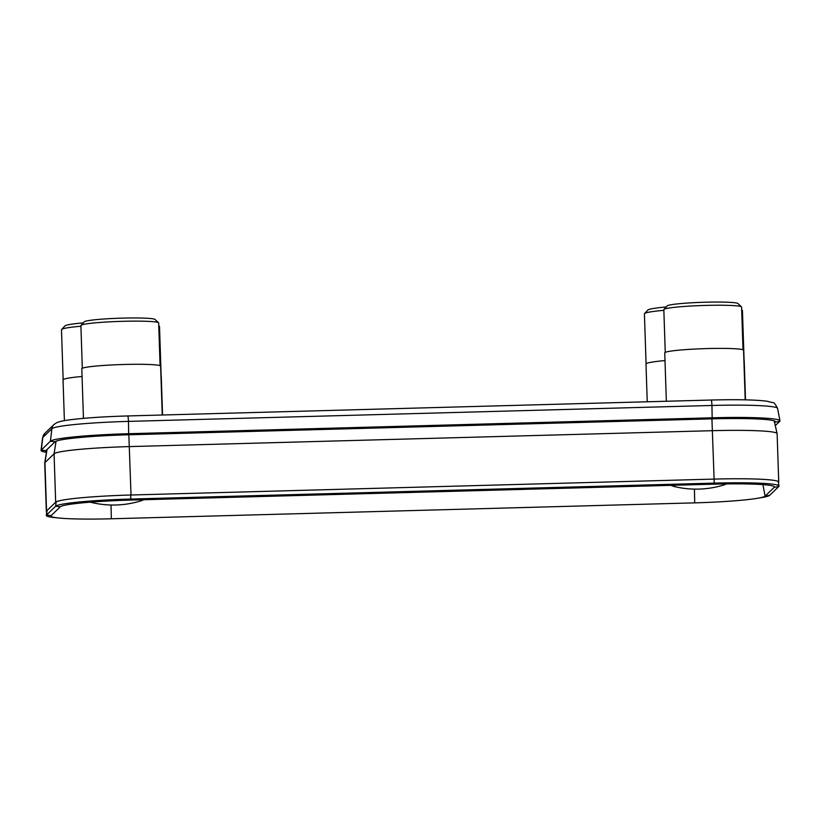 <?xml version="1.0" encoding="UTF-8"?>
<svg xmlns="http://www.w3.org/2000/svg" width="821" height="821" viewBox="0 0 821 821"><rect width="100%" height="100%" fill="white"/><g stroke="black" fill="none" stroke-linecap="round" stroke-linejoin="round"><path stroke-width="1.23" d="M128.835 434.771L131.021 495.001A70.134 5.121 178.1 0 0 55.674 502.195A70.206 5.121 -1.9 0 1 131.021 495.001L714.106 479.095A70.206 5.121 -1.9 0 1 778.708 481.989A70.206 5.121 -1.9 0 1 778.513 482.471A70.134 5.121 178.1 0 0 778.729 482.05L777.118 433.652A70.134 5.121 178.1 0 0 777.118 433.58A70.134 5.121 178.1 0 0 712.495 430.686L129.41 446.593A70.134 5.121 178.1 0 0 54.073 453.787L44.939 462.623A70.134 5.121 178.1 0 0 44.724 462.972A70.134 5.121 178.1 0 0 44.724 463.044L46.325 511.442A70.134 5.121 178.1 0 0 46.725 511.965A70.206 5.121 -1.9 0 1 46.335 511.37A70.206 5.121 -1.9 0 1 46.54 511.021A70.134 5.121 178.1 0 0 46.325 511.442M778.287 481.517L778.37 482.615M778.729 482.05A70.134 5.121 178.1 0 0 714.106 479.095L711.92 418.864M47.033 449.528L44.939 462.623L46.551 511.021L55.674 502.195L54.073 453.787L56.085 441.195M46.53 451.776A68.564 5.008 -1.9 0 1 45.699 450.975A68.564 5.008 -1.9 0 1 45.904 450.626L55.028 441.801A68.564 5.008 -1.9 0 1 128.692 434.771L712.176 418.854A68.564 5.008 -1.9 0 1 775.352 421.696A68.564 5.008 -1.9 0 1 775.147 422.158L774.614 422.682M46.438 452.299A73.192 5.347 -1.9 0 1 41.05 450.411A73.192 5.347 -1.9 0 1 41.266 450.031L50.389 441.216A73.192 5.347 -1.9 0 1 129.03 433.704L712.515 417.786A73.192 5.347 -1.9 0 1 779.95 420.824A73.192 5.347 -1.9 0 1 779.734 421.317L775.281 425.617M111.317 518.78A65.506 4.782 -1.9 0 1 59.091 518.041A65.506 4.782 -1.9 0 1 50.964 515.957A65.506 4.782 -1.9 0 1 51.159 515.619L60.282 506.803A65.506 4.782 -1.9 0 1 130.652 500.081L714.054 484.164A65.506 4.782 -1.9 0 1 774.408 486.884A65.506 4.782 -1.9 0 1 774.213 487.325L765.09 496.151A65.506 4.782 -1.9 0 1 757.311 498.316A65.506 4.782 -1.9 0 1 694.72 502.863L111.317 518.78L111.03 505.007M59.091 518.041L55.017 517.64A70.134 5.121 -1.9 0 1 46.315 515.403A70.134 5.121 -1.9 0 1 46.52 515.044L55.643 506.218A70.134 5.121 -1.9 0 1 130.991 499.035L714.393 483.117A70.134 5.121 -1.9 0 1 779.006 486.022A70.134 5.121 -1.9 0 1 778.801 486.494L769.677 495.32A70.134 5.121 -1.9 0 1 761.354 497.639L757.311 498.316M82.059 376.47A49.147 3.592 178.1 0 0 63.043 379.938L64.397 420.66M160.957 376.295A49.147 3.592 -1.9 0 1 161.275 376.685L162.548 414.995M63.145 379.702L61.483 329.734A49.034 3.582 -1.9 0 1 61.606 329.467A49.034 3.582 -1.9 0 1 80.92 326.224M158.761 325.896A49.034 3.582 -1.9 0 1 159.366 326.224A49.034 3.582 -1.9 0 1 159.51 326.481L161.162 376.449M61.606 329.467L64.941 325.927A45.576 3.325 -1.9 0 1 83.301 322.879M665 360.563A49.147 3.592 178.1 0 0 645.983 364.042L647.235 401.777M743.898 360.388A49.147 3.592 -1.9 0 1 744.216 360.778L745.509 399.858M646.076 363.795L644.423 313.838A49.034 3.582 -1.9 0 1 644.547 313.571A49.034 3.582 -1.9 0 1 663.861 310.328M741.691 309.989A49.034 3.582 -1.9 0 1 742.297 310.328A49.034 3.582 -1.9 0 1 742.441 310.584L744.103 360.542M644.547 313.571L647.882 310.02A45.576 3.325 -1.9 0 1 666.231 306.972M745.201 399.848L743.559 350.239A39.429 2.873 -1.9 0 0 707.22 348.576A39.429 2.873 178.1 0 0 664.743 352.856L666.344 401.253M665.256 352.363L663.83 309.63A38.905 2.843 -1.9 0 1 663.932 309.425A38.905 2.843 -1.9 0 1 705.752 305.412A38.905 2.843 -1.9 0 1 741.486 306.849A38.905 2.843 -1.9 0 1 741.599 307.054L743.015 349.787M663.932 309.425L667.268 305.874A35.447 2.586 -1.9 0 1 705.362 302.22A35.447 2.586 -1.9 0 1 737.925 303.534L741.486 306.849M162.24 415.005L160.629 366.135A39.429 2.873 -1.9 0 0 124.289 364.473A39.429 2.873 178.1 0 0 81.802 368.752L83.455 418.361M82.316 368.27L80.899 325.537A38.905 2.843 -1.9 0 1 80.992 325.321A38.905 2.843 -1.9 0 1 122.811 321.309A38.905 2.843 -1.9 0 1 158.556 322.745A38.905 2.843 -1.9 0 1 158.669 322.951L160.085 365.684M80.992 325.321L84.337 321.781A35.447 2.586 -1.9 0 1 122.432 318.127A35.447 2.586 -1.9 0 1 154.984 319.431L158.556 322.745M779.734 421.317L775.147 422.158L774.973 421.245M41.05 450.411L42.569 437.88A71.253 5.203 -1.9 0 1 42.569 437.88A71.253 5.203 -1.9 0 1 42.784 437.521L41.266 450.031L45.904 450.626M42.569 437.891L44.857 433.334A7.02 6.979 46 0 0 42.784 437.521L51.908 428.695A71.253 5.203 -1.9 0 1 128.466 421.389L711.951 405.471L712.176 418.854M127.727 415.96A7.02 0.564 88.4 0 1 127.768 415.949A7.02 0.564 88.4 0 1 128.466 421.389L128.692 434.771M711.212 400.053A7.02 0.564 88.4 0 1 711.253 400.032L127.768 415.949C103.436 416.658 83.896 417.992 69.138 419.921C63.679 420.598 59.492 421.542 56.587 422.764L53.981 424.508A7.02 6.979 46 0 0 51.908 428.695L50.389 441.216L55.028 441.801M777.6 408.427C773.32 400.658 774.808 403.665 767.183 401.243C755.895 399.776 737.248 399.365 711.253 400.032A7.02 0.564 88.4 0 1 711.951 405.471A71.253 5.203 -1.9 0 1 777.6 408.427L779.95 420.824M90.433 502.144A25.995 1.899 178.1 0 0 91.121 502.38A93.604 93.604 0 0 0 141.376 500.718A25.995 1.899 178.1 0 0 142.136 500.358A25.995 1.899 -1.9 0 0 141.469 499.784M694.72 502.863L694.433 489.121M769.677 495.32L765.09 496.151L762.945 484.616M778.801 486.494L774.213 487.325L774.049 486.453M47.054 510.529L46.52 515.044L51.159 515.619M56.167 501.857L55.643 506.218L60.282 506.803M714.208 479.095L714.054 484.164M130.806 495.001L130.652 500.081M724.615 483.938A25.995 1.899 178.1 0 1 725.066 484.462A25.995 1.899 -1.9 0 1 724.317 484.811L726.606 483.918M670.819 485.344L674.051 486.484A25.995 1.899 -1.9 0 1 673.271 485.868A25.995 1.899 178.1 0 1 675.19 485.232M774.193 420.886L777.118 433.58M46.859 449.703L44.724 462.972M44.857 433.334L53.981 424.508M90.269 502.154L91.121 502.38M143.86 499.722L141.376 500.718M46.869 510.703L46.315 515.403M778.154 481.434L779.006 486.022M674.051 486.484A93.604 93.604 0 0 0 724.317 484.811M158.751 325.66L159.366 326.224M741.691 309.753L742.297 310.328"/></g></svg>
